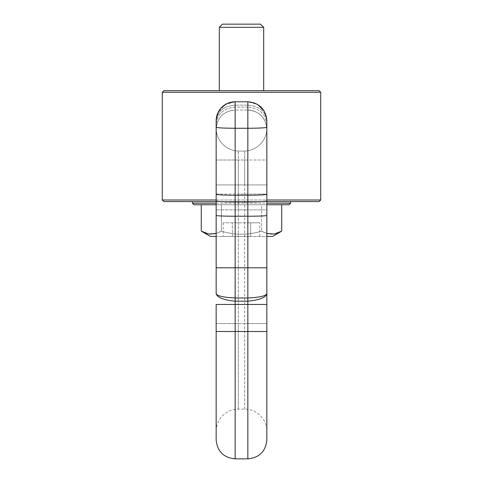<?xml version="1.0" encoding="UTF-8"?>
<svg xmlns="http://www.w3.org/2000/svg" width="483" height="483" viewBox="0 0 483 483"><rect width="100%" height="100%" fill="white"/><g stroke="black" fill="none" stroke-linecap="round" stroke-linejoin="round"><path stroke-width="0.36" stroke-dasharray="2.42 1.81" d="M193.973 204.756L289.027 204.756M266.845 204.756L216.155 204.756M201.254 231.134C207.962 235.251 214.669 235.251 221.377 231.134L221.377 204.756L201.254 204.756L221.377 204.756L221.377 231.134C234.448 235.149 247.501 235.251 260.542 231.442L261.623 231.134L261.623 204.756L281.746 204.756L221.377 204.756L261.623 204.756L261.623 231.134C268.331 235.251 275.038 235.251 281.746 231.134M216.155 201.586L266.845 201.586M319.13 201.586L163.87 201.586M216.155 200.004L266.845 200.004M320.712 200.004L162.288 200.004M162.288 92.271L320.712 92.271M163.87 90.689L319.13 90.689M216.155 203.174L266.845 203.174M290.609 203.174L192.391 203.174M265.046 201.586L192.391 201.586L265.046 201.586M230.868 90.689L263.682 90.689L230.868 90.689M216.155 128.726C216.239 132.795 217.332 136.55 219.427 139.992C217.265 136.423 216.173 132.559 216.155 128.393C216.173 132.559 217.265 136.423 219.427 139.992C223.937 146.91 230.234 150.611 238.33 151.082L244.67 151.082C252.766 150.611 259.063 146.91 263.573 139.992C265.735 136.423 266.827 132.559 266.845 128.393C266.827 132.559 265.735 136.423 263.573 139.992C265.668 136.55 266.761 132.795 266.845 128.726C265.813 118.19 260.132 111.99 249.789 110.118C260.18 112.038 265.867 118.257 266.845 128.78L266.845 128.726C266.761 132.795 265.668 136.55 263.573 139.992C259.063 146.91 252.766 150.611 244.67 151.082L244.67 160.012L266.845 160.012L266.845 209.87L266.845 128.726C265.813 118.19 260.132 111.99 249.789 110.118C260.18 112.038 265.867 118.257 266.845 128.78L266.845 160.012L238.33 160.012L244.67 160.012L244.67 184.935L244.67 151.082L238.33 151.082C230.234 150.611 223.937 146.91 219.427 139.992C217.332 136.55 216.239 132.795 216.155 128.726C217.187 118.19 222.868 111.99 233.211 110.118C222.82 112.038 217.133 118.257 216.155 128.78L216.155 128.726C217.187 118.19 222.868 111.99 233.211 110.118C222.82 112.038 217.133 118.257 216.155 128.78L216.155 128.726A22.182 22.182 0 0 0 219.427 139.992A22.182 22.182 0 0 1 216.155 128.726A22.182 22.182 0 0 0 219.427 139.992A22.182 22.182 0 0 1 216.155 128.726M264.123 110.981L266.845 120.792A19.012 19.012 0 0 0 247.839 101.78L235.161 101.78L247.839 101.78L247.839 110.015L249.789 110.118L247.839 110.015L247.839 107.129L235.161 107.129L235.161 110.015C223.617 111.144 217.278 117.478 216.155 129.027C217.278 117.478 223.617 111.144 235.161 110.015L247.839 110.015L235.161 110.015L235.161 107.129L247.839 107.129L247.839 105.143L235.161 105.143L247.839 105.143C259.383 106.085 265.722 111.452 266.845 121.251L266.845 121.257C265.722 111.47 259.383 106.097 247.839 105.143L247.839 101.78L235.161 101.78L247.839 101.78L257.729 104.557M216.155 431.301C215.847 419.449 226.479 408.817 238.33 409.125L244.67 409.125C256.521 408.817 267.153 419.449 266.845 431.301M266.845 128.726A22.182 22.182 0 0 1 263.573 139.992A22.182 22.182 0 0 0 266.845 128.726A22.182 22.182 0 0 1 263.573 139.992A22.182 22.182 0 0 0 266.845 128.726M266.845 209.87L266.845 267.799L266.845 209.87L244.67 209.864L266.845 209.864M266.845 304.441L266.845 331.495L266.845 323.574L244.67 323.574L244.67 209.864L238.33 209.864L244.67 209.864L244.67 184.935L266.845 184.935L238.33 184.935L238.33 160.012L216.155 160.012L216.155 209.87L216.155 120.792L216.155 293.73C217.211 297.534 223.551 300.028 235.161 301.211L247.839 301.211L247.839 304.441L266.845 304.441L266.845 267.799L235.161 267.799L235.161 216.221L247.839 216.221L247.839 301.211C259.449 300.028 265.789 297.534 266.845 293.73C265.789 296.001 259.449 297.419 247.839 297.981L235.161 297.981L235.161 267.799L216.155 267.799L216.155 209.87L216.155 293.73C217.211 296.001 223.551 297.419 235.161 297.981L235.161 304.441L216.155 304.441L216.155 439.838M266.845 128.931L266.845 124.433C265.722 113.922 259.383 108.156 247.839 107.129C259.383 108.156 265.722 113.922 266.845 124.433M220.393 108.82L226.968 103.64L235.161 101.78C223.611 102.903 217.272 109.243 216.155 120.792C217.278 109.243 223.617 102.903 235.161 101.78L247.839 101.78C259.383 102.903 265.722 109.243 266.845 120.792A19.012 19.012 0 0 0 247.839 101.78L235.161 101.78L247.839 101.78C258.695 101.696 267.238 111.283 266.845 120.792L266.845 194.226A19.012 0.996 0 0 1 247.839 195.223L247.839 128.255L235.161 128.255L235.161 195.223L247.839 195.223L247.839 216.221A19.012 0.779 0 0 0 266.845 215.442L266.845 267.799M266.845 215.442L266.845 194.226M216.155 120.454L216.155 160.012L238.33 160.012L238.33 151.082L238.33 184.935L244.67 184.935L244.67 323.574L238.33 323.574L238.33 209.864L216.155 209.864L238.33 209.864L238.33 184.935L216.155 184.935L238.33 184.935L238.33 194.057L266.845 194.057M219.469 110.058L217.93 112.768M217.024 115.099L216.444 117.46M216.414 117.653L216.221 119.156M266.845 439.838L266.845 331.495L247.839 331.495L247.839 304.441L235.161 304.441L235.161 331.495L216.155 331.495M266.845 233.488L261.623 231.134C248.552 235.149 235.499 235.251 222.458 231.442L221.377 231.134L216.155 233.488M216.155 236.441L266.845 236.441M272.551 236.441L210.449 236.441M250.647 236.441L232.353 236.441L250.647 236.441L250.647 222.814L223.206 222.814L259.794 222.814L250.647 222.814L250.647 236.441M223.206 236.441L232.353 236.441L223.206 236.441L223.206 222.814M232.353 236.441L232.353 222.814L232.353 236.441M259.794 236.441L259.794 222.814M219.318 27.32L263.682 27.32M222.488 24.15L260.512 24.15M216.155 200.964A19.012 0.996 180 0 0 235.161 201.96L247.839 201.96A19.012 0.996 0 0 0 266.845 200.964M216.155 194.226A19.012 0.996 180 0 0 235.161 195.223L235.161 216.221A19.012 0.779 180 0 1 216.155 215.442M216.167 120.08L216.155 120.792C217.278 109.243 223.617 102.903 235.161 101.78L235.161 128.255M266.845 120.792C265.722 109.243 259.383 102.903 247.839 101.78L247.839 128.255M216.155 194.063L238.33 194.057L238.33 323.574L216.155 323.574L238.33 323.574L238.33 409.125L238.33 323.574L266.845 323.574M244.67 409.125L244.67 323.574L244.67 409.125M216.155 194.057L266.845 194.063M248.866 128.255L258.103 128.098M263.428 127.826L266.845 127.258M216.155 127.258A19.012 0.996 180 0 0 219.572 127.826M235.161 105.143C223.617 106.085 217.278 111.452 216.155 121.251C217.278 111.47 223.617 106.097 235.161 105.143M235.161 107.129C223.617 108.156 217.278 113.922 216.155 124.433C217.278 113.922 223.617 108.156 235.161 107.129M247.839 458.85L247.839 331.495L235.161 331.495L235.161 458.85M247.839 110.015C259.383 111.144 265.722 117.478 266.845 129.027C265.722 117.478 259.383 111.144 247.839 110.015M235.161 101.78L224.963 104.751L217.948 112.726"/><path stroke-width="0.72" d="M266.845 203.174L290.609 203.174L289.027 204.756L266.845 204.756M216.155 204.756L193.973 204.756L192.391 203.174L216.155 203.174M162.288 92.271L163.87 90.689L319.13 90.689L320.712 92.271L162.288 92.271L162.288 200.004L163.87 201.586L216.155 201.586M266.845 201.586L319.13 201.586L320.712 200.004L266.845 200.004M162.288 200.004L216.155 200.004M216.155 215.442L216.155 120.792A19.012 19.012 0 0 1 235.161 101.78L247.839 101.78C259.383 102.903 265.722 109.243 266.845 120.792L266.845 293.73C265.789 297.534 259.449 300.028 247.839 301.211L247.839 297.981L235.161 297.981L235.161 267.799L247.839 267.799L247.839 216.221L235.161 216.221L235.161 267.799L216.155 267.799L216.155 293.73C217.211 297.534 223.551 300.028 235.161 301.211L235.161 297.981C223.551 297.419 217.211 296.001 216.155 293.73L216.155 215.442A19.012 0.779 0 0 0 235.161 216.221L235.161 128.255L248.866 128.255M266.845 304.441L266.845 293.73C265.789 296.001 259.449 297.419 247.839 297.981L247.839 267.799L266.845 267.799L266.845 331.495L247.839 331.495L247.839 304.441L216.155 304.441L216.155 331.495L235.161 331.495L235.161 301.211L247.839 301.211L247.839 304.441L266.845 304.441L266.845 267.799M257.729 104.557L264.123 110.981M266.845 128.931L266.845 124.433M216.155 331.495L216.155 439.838C217.278 451.388 223.617 457.721 235.161 458.85L247.839 458.85C259.383 457.721 265.722 451.388 266.845 439.838L266.845 323.574M216.155 431.301L216.155 323.574L216.155 431.301M220.393 108.82L219.469 110.058M217.93 112.768L217.024 115.099M216.221 119.156L216.155 120.454M201.254 204.756L201.254 231.134L208.753 234.032L216.155 233.488M281.746 204.756L281.746 231.134L274.247 234.032L266.845 233.488M266.845 236.441L272.551 236.441L281.746 231.134M201.254 231.134L210.449 236.441L216.155 236.441M219.318 27.32L222.488 24.15L260.512 24.15L263.682 27.32L219.318 27.32L219.318 90.689M247.839 101.78L247.839 195.223L235.161 195.223A19.012 0.996 0 0 1 216.155 194.226L216.155 194.226M216.155 120.792A19.012 19.012 0 0 1 235.161 101.78L235.161 128.255C223.617 128.194 217.278 127.862 216.155 127.258M216.155 200.964A19.012 0.996 0 0 0 235.161 201.96L247.839 201.96L247.839 195.223A19.012 0.996 180 0 0 266.845 194.226M266.845 200.964A19.012 0.996 180 0 1 247.839 201.96L247.839 216.221A19.012 0.779 180 0 0 266.845 215.442M266.845 127.258A19.012 0.996 180 0 1 247.839 128.255M258.103 128.098L263.428 127.826M219.572 127.826A19.012 0.996 180 0 0 235.161 128.255M235.161 458.85L235.161 331.495L247.839 331.495L247.839 458.85M290.609 201.586L290.609 203.174M192.391 201.586L192.391 203.174M320.712 92.271L320.712 200.004M217.948 112.726L216.167 120.08M263.682 27.32L263.682 90.689"/></g></svg>
